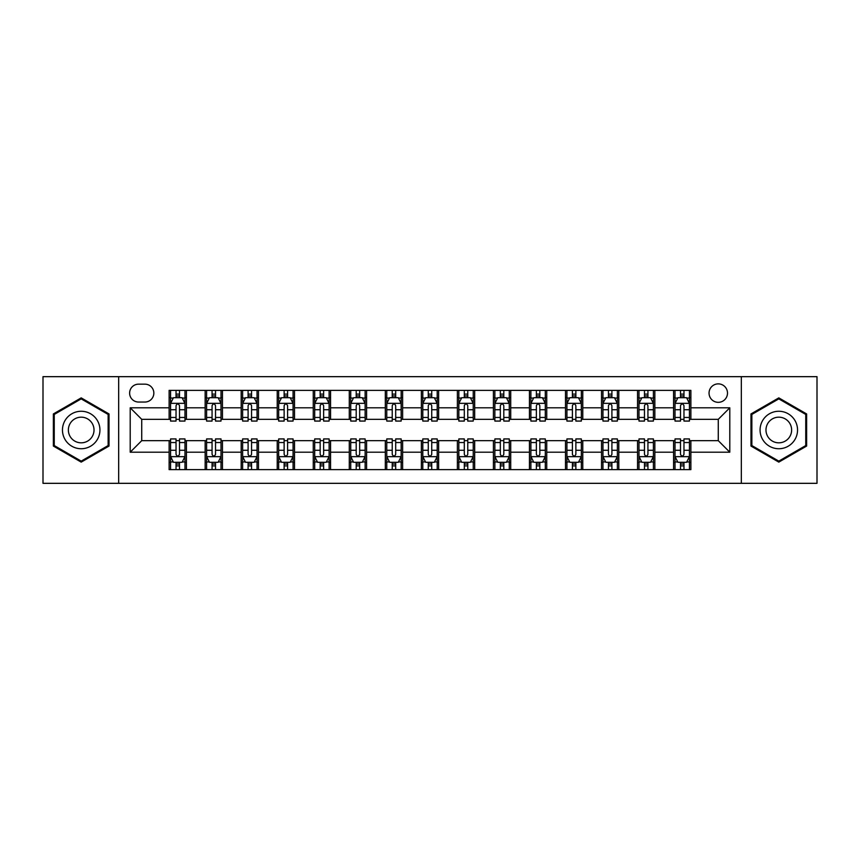 <?xml version="1.0" encoding="UTF-8"?>
<svg xmlns="http://www.w3.org/2000/svg" width="860" height="860" viewBox="0 0 860 860"><rect width="100%" height="100%" fill="white"/><g stroke="black" fill="none" stroke-linecap="round" stroke-linejoin="round"><path stroke-width="1.29" d="M718.272 383.872A9.223 9.223 0 0 0 709.048 393.106A9.223 9.223 0 0 0 718.272 402.329A9.223 9.223 0 0 0 727.495 393.106A9.223 9.223 0 0 0 718.272 383.872M741.331 483.331L817 483.331L817 376.669L741.331 376.669L741.331 483.331L118.669 483.331L118.669 376.669L43 376.669L43 483.331L118.669 483.331M138.557 402.039L144.899 402.039A8.933 8.933 0 0 0 153.843 393.106A8.933 8.933 0 0 0 144.899 384.162L138.557 384.162A8.933 8.933 0 0 0 129.623 393.106A8.933 8.933 0 0 0 138.557 402.039M741.331 376.669L118.669 376.669M169.119 452.199L130.204 452.199L130.204 407.801L169.119 407.801L169.119 419.336L141.728 419.336L141.728 440.664L169.119 440.664L169.119 469.635L690.881 469.635L690.881 440.664L718.272 440.664L718.272 419.336L690.881 419.336L690.881 407.801L729.796 407.801L729.796 452.199L690.881 452.199M690.881 407.801L690.881 390.365L169.119 390.365L169.119 407.801M673.584 390.365L673.584 419.336L675.025 419.336M680.507 419.336L683.969 419.336M689.441 419.336L690.881 419.336M673.584 419.336L653.407 419.336M637.55 390.365L637.55 419.336L638.991 419.336M644.473 419.336L647.935 419.336M637.55 419.336L617.372 419.336M601.516 390.365L601.516 419.336L602.957 419.336M608.439 419.336L611.901 419.336M601.516 419.336L581.338 419.336M565.482 390.365L565.482 419.336L566.923 419.336M572.405 419.336L575.867 419.336M565.482 419.336L545.304 419.336M529.448 390.365L529.448 419.336L530.889 419.336M536.371 419.336L539.833 419.336M529.448 419.336L509.27 419.336M493.414 390.365L493.414 419.336L494.865 419.336M500.337 419.336L503.799 419.336M493.414 419.336L473.237 419.336M457.38 390.365L457.38 419.336L458.831 419.336M464.303 419.336L467.765 419.336M457.38 419.336L437.202 419.336M421.357 390.365L421.357 419.336L422.798 419.336M428.269 419.336L431.731 419.336M421.357 419.336L401.168 419.336M385.323 390.365L385.323 419.336L386.763 419.336M392.235 419.336L395.697 419.336M385.323 419.336L365.135 419.336M349.289 390.365L349.289 419.336L350.729 419.336M356.201 419.336L359.663 419.336M349.289 419.336L329.111 419.336M313.255 390.365L313.255 419.336L314.695 419.336M320.167 419.336L323.629 419.336M313.255 419.336L293.077 419.336M277.221 390.365L277.221 419.336L278.661 419.336M284.133 419.336L287.595 419.336M277.221 419.336L257.043 419.336M241.187 390.365L241.187 419.336L242.627 419.336M248.099 419.336L251.561 419.336M241.187 419.336L221.009 419.336M205.153 390.365L205.153 419.336L206.594 419.336M212.065 419.336L215.527 419.336M205.153 419.336L184.975 419.336M169.119 419.336L170.559 419.336M176.031 419.336L179.493 419.336M169.119 440.664L170.559 440.664M176.031 440.664L179.493 440.664M184.975 440.664L186.416 440.664L186.416 469.635M206.594 440.664L186.416 440.664M212.065 440.664L215.527 440.664M221.009 440.664L222.45 440.664L222.45 469.635M242.627 440.664L222.45 440.664M248.099 440.664L251.561 440.664M257.043 440.664L258.484 440.664L258.484 469.635M278.661 440.664L258.484 440.664M284.133 440.664L287.595 440.664M293.077 440.664L294.518 440.664L294.518 469.635M314.695 440.664L294.518 440.664M320.167 440.664L323.629 440.664M329.111 440.664L330.552 440.664L330.552 469.635M350.729 440.664L330.552 440.664M356.201 440.664L359.663 440.664M365.135 440.664L366.586 440.664L366.586 469.635M386.763 440.664L366.586 440.664M392.235 440.664L395.697 440.664M401.168 440.664L402.62 440.664L402.62 469.635M422.798 440.664L402.62 440.664M428.269 440.664L431.731 440.664M437.202 440.664L438.643 440.664L438.643 469.635M458.831 440.664L438.643 440.664M464.303 440.664L467.765 440.664M473.237 440.664L474.677 440.664L474.677 469.635M494.865 440.664L474.677 440.664M500.337 440.664L503.799 440.664M509.27 440.664L510.711 440.664L510.711 469.635M530.889 440.664L510.711 440.664M536.371 440.664L539.833 440.664M545.304 440.664L546.745 440.664L546.745 469.635M566.923 440.664L546.745 440.664M572.405 440.664L575.867 440.664M581.338 440.664L582.779 440.664L582.779 469.635M602.957 440.664L582.779 440.664M608.439 440.664L611.901 440.664M617.372 440.664L618.813 440.664L618.813 469.635M638.991 440.664L618.813 440.664M644.473 440.664L647.935 440.664M653.407 440.664L654.847 440.664L654.847 469.635M675.025 440.664L654.847 440.664M680.507 440.664L683.969 440.664M689.441 440.664L690.881 440.664M186.416 390.365L186.416 419.336M169.119 397.567L170.559 397.567M176.031 397.567L179.493 397.567M184.975 397.567L186.416 397.567M169.119 462.433L170.559 462.433M176.031 462.433L179.493 462.433M184.975 462.433L186.416 462.433M205.153 440.664L205.153 469.635M222.45 390.365L222.45 419.336M205.153 397.567L206.594 397.567M212.065 397.567L215.527 397.567M221.009 397.567L222.45 397.567M205.153 462.433L206.594 462.433M212.065 462.433L215.527 462.433M221.009 462.433L222.45 462.433M241.187 440.664L241.187 469.635M241.187 462.433L242.627 462.433M248.099 462.433L251.561 462.433M257.043 462.433L258.484 462.433M258.484 390.365L258.484 419.336M241.187 397.567L242.627 397.567M248.099 397.567L251.561 397.567M257.043 397.567L258.484 397.567M277.221 440.664L277.221 469.635M277.221 462.433L278.661 462.433M284.133 462.433L287.595 462.433M293.077 462.433L294.518 462.433M294.518 390.365L294.518 419.336M277.221 397.567L278.661 397.567M284.133 397.567L287.595 397.567M293.077 397.567L294.518 397.567M313.255 440.664L313.255 469.635M313.255 462.433L314.695 462.433M320.167 462.433L323.629 462.433M329.111 462.433L330.552 462.433M330.552 390.365L330.552 419.336M313.255 397.567L314.695 397.567M320.167 397.567L323.629 397.567M329.111 397.567L330.552 397.567M349.289 440.664L349.289 469.635M349.289 462.433L350.729 462.433M356.201 462.433L359.663 462.433M365.135 462.433L366.586 462.433M366.586 390.365L366.586 419.336M349.289 397.567L350.729 397.567M356.201 397.567L359.663 397.567M365.135 397.567L366.586 397.567M385.323 440.664L385.323 469.635M385.323 462.433L386.763 462.433M392.235 462.433L395.697 462.433M401.168 462.433L402.62 462.433M402.62 390.365L402.62 419.336M385.323 397.567L386.763 397.567M392.235 397.567L395.697 397.567M401.168 397.567L402.62 397.567M421.357 440.664L421.357 469.635M421.357 462.433L422.798 462.433M428.269 462.433L431.731 462.433M437.202 462.433L438.643 462.433M438.643 390.365L438.643 419.336M421.357 397.567L422.798 397.567M428.269 397.567L431.731 397.567M437.202 397.567L438.643 397.567M457.38 440.664L457.38 469.635M457.38 462.433L458.831 462.433M464.303 462.433L467.765 462.433M473.237 462.433L474.677 462.433M474.677 390.365L474.677 419.336M457.38 397.567L458.831 397.567M464.303 397.567L467.765 397.567M473.237 397.567L474.677 397.567M493.414 440.664L493.414 469.635M493.414 462.433L494.865 462.433M500.337 462.433L503.799 462.433M509.27 462.433L510.711 462.433M510.711 390.365L510.711 419.336M493.414 397.567L494.865 397.567M500.337 397.567L503.799 397.567M509.27 397.567L510.711 397.567M529.448 440.664L529.448 469.635M529.448 462.433L530.889 462.433M536.371 462.433L539.833 462.433M545.304 462.433L546.745 462.433M546.745 390.365L546.745 419.336M529.448 397.567L530.889 397.567M536.371 397.567L539.833 397.567M545.304 397.567L546.745 397.567M565.482 440.664L565.482 469.635M565.482 462.433L566.923 462.433M572.405 462.433L575.867 462.433M581.338 462.433L582.779 462.433M582.779 390.365L582.779 419.336M565.482 397.567L566.923 397.567M572.405 397.567L575.867 397.567M581.338 397.567L582.779 397.567M601.516 440.664L601.516 469.635M601.516 462.433L602.957 462.433M608.439 462.433L611.901 462.433M617.372 462.433L618.813 462.433M618.813 390.365L618.813 419.336M601.516 397.567L602.957 397.567M608.439 397.567L611.901 397.567M617.372 397.567L618.813 397.567M637.55 440.664L637.55 469.635M637.55 462.433L638.991 462.433M644.473 462.433L647.935 462.433M653.407 462.433L654.847 462.433M654.847 390.365L654.847 419.336M637.55 397.567L638.991 397.567M644.473 397.567L647.935 397.567M653.407 397.567L654.847 397.567M673.584 440.664L673.584 469.635M673.584 462.433L675.025 462.433M680.507 462.433L683.969 462.433M689.441 462.433L690.881 462.433M673.584 397.567L675.025 397.567M680.507 397.567L683.969 397.567M689.441 397.567L690.881 397.567M141.728 419.336L130.204 407.801M141.728 440.664L130.204 452.199M729.796 407.801L718.272 419.336M729.796 452.199L718.272 440.664M81.195 462.121L109.016 446.06L109.016 413.94L81.195 397.879L53.374 413.94L53.374 446.06L81.195 462.121M806.626 413.94L778.805 397.879L750.984 413.94L750.984 446.06L778.805 462.121L806.626 446.06L806.626 413.94M179.493 394.106L176.031 394.106M184.975 417.455L179.493 417.455L179.493 421.067L184.975 421.067L184.975 403.48L182.094 397.718L173.44 397.718L170.559 403.48L170.559 421.067L176.031 421.067L176.031 417.455L170.559 417.455M170.559 403.48L170.559 390.365M184.975 403.48L184.975 390.365M176.031 397.718L176.031 390.365M179.493 390.365L179.493 397.718M179.493 417.455L179.493 405.64C178.343 403.415 177.192 403.415 176.031 405.64L176.031 417.455M176.031 465.894L179.493 465.894M170.559 442.545L176.031 442.545L176.031 438.933L170.559 438.933L170.559 456.52L173.44 462.282L182.094 462.282L184.975 456.52L184.975 438.933L179.493 438.933L179.493 442.545L184.975 442.545M184.975 456.52L184.975 469.635M170.559 456.52L170.559 469.635M179.493 462.282L179.493 469.635M176.031 469.635L176.031 462.282M176.031 442.545L176.031 454.36C177.192 456.585 178.343 456.585 179.493 454.36L179.493 442.545M215.527 394.106L212.065 394.106M221.009 417.455L215.527 417.455L215.527 421.067L221.009 421.067L221.009 403.48L218.128 397.718L209.475 397.718L206.594 403.48L206.594 421.067L212.065 421.067L212.065 417.455L206.594 417.455M206.594 403.48L206.594 390.365M221.009 403.48L221.009 390.365M212.065 397.718L212.065 390.365M215.527 390.365L215.527 397.718M215.527 417.455L215.527 405.64C214.376 403.415 213.226 403.415 212.065 405.64L212.065 417.455M251.561 394.106L248.099 394.106M257.043 417.455L251.561 417.455L251.561 421.067L257.043 421.067L257.043 403.48L254.151 397.718L245.508 397.718L242.627 403.48L242.627 421.067L248.099 421.067L248.099 417.455L242.627 417.455M242.627 403.48L242.627 390.365M257.043 403.48L257.043 390.365M248.099 397.718L248.099 390.365M251.561 390.365L251.561 397.718M251.561 417.455L251.561 405.64C250.41 403.415 249.26 403.415 248.099 405.64L248.099 417.455M287.595 394.106L284.133 394.106M293.077 417.455L287.595 417.455L287.595 421.067L293.077 421.067L293.077 403.48L290.185 397.718L281.542 397.718L278.661 403.48L278.661 421.067L284.133 421.067L284.133 417.455L278.661 417.455M278.661 403.48L278.661 390.365M293.077 403.48L293.077 390.365M284.133 397.718L284.133 390.365M287.595 390.365L287.595 397.718M287.595 417.455L287.595 405.64C286.444 403.415 285.294 403.415 284.133 405.64L284.133 417.455M212.065 465.894L215.527 465.894M206.594 442.545L212.065 442.545L212.065 438.933L206.594 438.933L206.594 456.52L209.475 462.282L218.128 462.282L221.009 456.52L221.009 438.933L215.527 438.933L215.527 442.545L221.009 442.545M221.009 456.52L221.009 469.635M206.594 456.52L206.594 469.635M215.527 462.282L215.527 469.635M212.065 469.635L212.065 462.282M212.065 442.545L212.065 454.36C213.215 456.585 214.376 456.585 215.527 454.36L215.527 442.545M248.099 465.894L251.561 465.894M242.627 442.545L248.099 442.545L248.099 438.933L242.627 438.933L242.627 456.52L245.508 462.282L254.151 462.282L257.043 456.52L257.043 438.933L251.561 438.933L251.561 442.545L257.043 442.545M257.043 456.52L257.043 469.635M242.627 456.52L242.627 469.635M251.561 462.282L251.561 469.635M248.099 469.635L248.099 462.282M248.099 442.545L248.099 454.36C249.25 456.585 250.41 456.585 251.561 454.36L251.561 442.545M284.133 465.894L287.595 465.894M278.661 442.545L284.133 442.545L284.133 438.933L278.661 438.933L278.661 456.52L281.542 462.282L290.185 462.282L293.077 456.52L293.077 438.933L287.595 438.933L287.595 442.545L293.077 442.545M293.077 456.52L293.077 469.635M278.661 456.52L278.661 469.635M287.595 462.282L287.595 469.635M284.133 469.635L284.133 462.282M284.133 442.545L284.133 454.36C285.284 456.585 286.444 456.585 287.595 454.36L287.595 442.545M323.629 394.106L320.167 394.106M329.111 417.455L323.629 417.455L323.629 421.067L329.111 421.067L329.111 403.48L326.219 397.718L317.577 397.718L314.695 403.48L314.695 421.067L320.167 421.067L320.167 417.455L314.695 417.455M314.695 403.48L314.695 390.365M329.111 403.48L329.111 390.365M320.167 397.718L320.167 390.365M323.629 390.365L323.629 397.718M323.629 417.455L323.629 405.64C322.478 403.415 321.328 403.415 320.167 405.64L320.167 417.455M320.167 465.894L323.629 465.894M314.695 442.545L320.167 442.545L320.167 438.933L314.695 438.933L314.695 456.52L317.577 462.282L326.219 462.282L329.111 456.52L329.111 438.933L323.629 438.933L323.629 442.545L329.111 442.545M329.111 456.52L329.111 469.635M314.695 456.52L314.695 469.635M323.629 462.282L323.629 469.635M320.167 469.635L320.167 462.282M320.167 442.545L320.167 454.36C321.317 456.585 322.478 456.585 323.629 454.36L323.629 442.545M97.427 420.626A18.737 18.737 0 0 0 71.831 413.778A18.737 18.737 0 0 0 64.973 439.374A18.737 18.737 0 0 0 90.569 446.222A18.737 18.737 0 0 0 97.427 420.626M92.299 423.582A12.825 12.825 0 0 0 74.777 418.895A12.825 12.825 0 0 0 70.09 436.418A12.825 12.825 0 0 0 87.612 441.105A12.825 12.825 0 0 0 92.299 423.582M81.195 461.121L54.245 445.566L54.245 414.434L81.195 398.879L108.145 414.434L108.145 445.566L81.195 461.121M778.805 448.737A18.737 18.737 0 0 0 797.542 430A18.737 18.737 0 0 0 778.805 411.263A18.737 18.737 0 0 0 760.068 430A18.737 18.737 0 0 0 778.805 448.737M778.805 442.825A12.825 12.825 0 0 0 791.63 430A12.825 12.825 0 0 0 778.805 417.175A12.825 12.825 0 0 0 765.98 430A12.825 12.825 0 0 0 778.805 442.825M751.855 414.434L778.805 398.879L805.755 414.434L805.755 445.566L778.805 461.121L751.855 445.566L751.855 414.434M359.663 394.106L356.201 394.106M365.135 417.455L359.663 417.455L359.663 421.067L365.135 421.067L365.135 403.48L362.254 397.718L353.611 397.718L350.729 403.48L350.729 421.067L356.201 421.067L356.201 417.455L350.729 417.455M350.729 403.48L350.729 390.365M365.135 403.48L365.135 390.365M356.201 397.718L356.201 390.365M359.663 390.365L359.663 397.718M359.663 417.455L359.663 405.64C358.512 403.415 357.362 403.415 356.201 405.64L356.201 417.455M395.697 394.106L392.235 394.106M401.168 417.455L395.697 417.455L395.697 421.067L401.168 421.067L401.168 403.48L398.287 397.718L389.644 397.718L386.763 403.48L386.763 421.067L392.235 421.067L392.235 417.455L386.763 417.455M386.763 403.48L386.763 390.365M401.168 403.48L401.168 390.365M392.235 397.718L392.235 390.365M395.697 390.365L395.697 397.718M395.697 417.455L395.697 405.64C394.546 403.415 393.396 403.415 392.235 405.64L392.235 417.455M431.731 394.106L428.269 394.106M437.202 417.455L431.731 417.455L431.731 421.067L437.202 421.067L437.202 403.48L434.321 397.718L425.678 397.718L422.798 403.48L422.798 421.067L428.269 421.067L428.269 417.455L422.798 417.455M422.798 403.48L422.798 390.365M437.202 403.48L437.202 390.365M428.269 397.718L428.269 390.365M431.731 390.365L431.731 397.718M431.731 417.455L431.731 405.64C430.581 403.415 429.43 403.415 428.269 405.64L428.269 417.455M467.765 394.106L464.303 394.106M473.237 417.455L467.765 417.455L467.765 421.067L473.237 421.067L473.237 403.48L470.356 397.718L461.712 397.718L458.831 403.48L458.831 421.067L464.303 421.067L464.303 417.455L458.831 417.455M458.831 403.48L458.831 390.365M473.237 403.48L473.237 390.365M464.303 397.718L464.303 390.365M467.765 390.365L467.765 397.718M467.765 417.455L467.765 405.64C466.614 403.415 465.454 403.415 464.303 405.64L464.303 417.455M503.799 394.106L500.337 394.106M509.27 417.455L503.799 417.455L503.799 421.067L509.27 421.067L509.27 403.48L506.389 397.718L497.746 397.718L494.865 403.48L494.865 421.067L500.337 421.067L500.337 417.455L494.865 417.455M494.865 403.48L494.865 390.365M509.27 403.48L509.27 390.365M500.337 397.718L500.337 390.365M503.799 390.365L503.799 397.718M503.799 417.455L503.799 405.64C502.648 403.415 501.487 403.415 500.337 405.64L500.337 417.455M356.201 465.894L359.663 465.894M350.729 442.545L356.201 442.545L356.201 438.933L350.729 438.933L350.729 456.52L353.611 462.282L362.254 462.282L365.135 456.52L365.135 438.933L359.663 438.933L359.663 442.545L365.135 442.545M365.135 456.52L365.135 469.635M350.729 456.52L350.729 469.635M359.663 462.282L359.663 469.635M356.201 469.635L356.201 462.282M356.201 442.545L356.201 454.36C357.351 456.585 358.512 456.585 359.663 454.36L359.663 442.545M392.235 465.894L395.697 465.894M386.763 442.545L392.235 442.545L392.235 438.933L386.763 438.933L386.763 456.52L389.644 462.282L398.287 462.282L401.168 456.52L401.168 438.933L395.697 438.933L395.697 442.545L401.168 442.545M401.168 456.52L401.168 469.635M386.763 456.52L386.763 469.635M395.697 462.282L395.697 469.635M392.235 469.635L392.235 462.282M392.235 442.545L392.235 454.36C393.385 456.585 394.546 456.585 395.697 454.36L395.697 442.545M428.269 465.894L431.731 465.894M422.798 442.545L428.269 442.545L428.269 438.933L422.798 438.933L422.798 456.52L425.678 462.282L434.321 462.282L437.202 456.52L437.202 438.933L431.731 438.933L431.731 442.545L437.202 442.545M437.202 456.52L437.202 469.635M422.798 456.52L422.798 469.635M431.731 462.282L431.731 469.635M428.269 469.635L428.269 462.282M428.269 442.545L428.269 454.36C429.419 456.585 430.57 456.585 431.731 454.36L431.731 442.545M464.303 465.894L467.765 465.894M458.831 442.545L464.303 442.545L464.303 438.933L458.831 438.933L458.831 456.52L461.712 462.282L470.356 462.282L473.237 456.52L473.237 438.933L467.765 438.933L467.765 442.545L473.237 442.545M473.237 456.52L473.237 469.635M458.831 456.52L458.831 469.635M467.765 462.282L467.765 469.635M464.303 469.635L464.303 462.282M464.303 442.545L464.303 454.36C465.454 456.585 466.604 456.585 467.765 454.36L467.765 442.545M500.337 465.894L503.799 465.894M494.865 442.545L500.337 442.545L500.337 438.933L494.865 438.933L494.865 456.52L497.746 462.282L506.389 462.282L509.27 456.52L509.27 438.933L503.799 438.933L503.799 442.545L509.27 442.545M509.27 456.52L509.27 469.635M494.865 456.52L494.865 469.635M503.799 462.282L503.799 469.635M500.337 469.635L500.337 462.282M500.337 442.545L500.337 454.36C501.487 456.585 502.638 456.585 503.799 454.36L503.799 442.545M539.833 394.106L536.371 394.106M545.304 417.455L539.833 417.455L539.833 421.067L545.304 421.067L545.304 403.48L542.423 397.718L533.78 397.718L530.889 403.48L530.889 421.067L536.371 421.067L536.371 417.455L530.889 417.455M530.889 403.48L530.889 390.365M545.304 403.48L545.304 390.365M536.371 397.718L536.371 390.365M539.833 390.365L539.833 397.718M539.833 417.455L539.833 405.64C538.683 403.415 537.521 403.415 536.371 405.64L536.371 417.455M536.371 465.894L539.833 465.894M530.889 442.545L536.371 442.545L536.371 438.933L530.889 438.933L530.889 456.52L533.78 462.282L542.423 462.282L545.304 456.52L545.304 438.933L539.833 438.933L539.833 442.545L545.304 442.545M545.304 456.52L545.304 469.635M530.889 456.52L530.889 469.635M539.833 462.282L539.833 469.635M536.371 469.635L536.371 462.282M536.371 442.545L536.371 454.36C537.521 456.585 538.672 456.585 539.833 454.36L539.833 442.545M575.867 394.106L572.405 394.106M581.338 417.455L575.867 417.455L575.867 421.067L581.338 421.067L581.338 403.48L578.457 397.718L569.814 397.718L566.923 403.48L566.923 421.067L572.405 421.067L572.405 417.455L566.923 417.455M566.923 403.48L566.923 390.365M581.338 403.48L581.338 390.365M572.405 397.718L572.405 390.365M575.867 390.365L575.867 397.718M575.867 417.455L575.867 405.64C574.716 403.415 573.555 403.415 572.405 405.64L572.405 417.455M572.405 465.894L575.867 465.894M566.923 442.545L572.405 442.545L572.405 438.933L566.923 438.933L566.923 456.52L569.814 462.282L578.457 462.282L581.338 456.52L581.338 438.933L575.867 438.933L575.867 442.545L581.338 442.545M581.338 456.52L581.338 469.635M566.923 456.52L566.923 469.635M575.867 462.282L575.867 469.635M572.405 469.635L572.405 462.282M572.405 442.545L572.405 454.36C573.555 456.585 574.706 456.585 575.867 454.36L575.867 442.545M611.901 394.106L608.439 394.106M617.372 417.455L611.901 417.455L611.901 421.067L617.372 421.067L617.372 403.48L614.491 397.718L605.849 397.718L602.957 403.48L602.957 421.067L608.439 421.067L608.439 417.455L602.957 417.455M602.957 403.48L602.957 390.365M617.372 403.48L617.372 390.365M608.439 397.718L608.439 390.365M611.901 390.365L611.901 397.718M611.901 417.455L611.901 405.64C610.75 403.415 609.589 403.415 608.439 405.64L608.439 417.455M608.439 465.894L611.901 465.894M602.957 442.545L608.439 442.545L608.439 438.933L602.957 438.933L602.957 456.52L605.849 462.282L614.491 462.282L617.372 456.52L617.372 438.933L611.901 438.933L611.901 442.545L617.372 442.545M617.372 456.52L617.372 469.635M602.957 456.52L602.957 469.635M611.901 462.282L611.901 469.635M608.439 469.635L608.439 462.282M608.439 442.545L608.439 454.36C609.589 456.585 610.74 456.585 611.901 454.36L611.901 442.545M647.935 394.106L644.473 394.106M653.407 417.455L647.935 417.455L647.935 421.067L653.407 421.067L653.407 403.48L650.525 397.718L641.872 397.718L638.991 403.48L638.991 421.067L644.473 421.067L644.473 417.455L638.991 417.455M638.991 403.48L638.991 390.365M653.407 403.48L653.407 390.365M644.473 397.718L644.473 390.365M647.935 390.365L647.935 397.718M647.935 417.455L647.935 405.64C646.784 403.415 645.624 403.415 644.473 405.64L644.473 417.455M644.473 465.894L647.935 465.894M638.991 442.545L644.473 442.545L644.473 438.933L638.991 438.933L638.991 456.52L641.872 462.282L650.525 462.282L653.407 456.52L653.407 438.933L647.935 438.933L647.935 442.545L653.407 442.545M653.407 456.52L653.407 469.635M638.991 456.52L638.991 469.635M647.935 462.282L647.935 469.635M644.473 469.635L644.473 462.282M644.473 442.545L644.473 454.36C645.624 456.585 646.774 456.585 647.935 454.36L647.935 442.545M683.969 394.106L680.507 394.106M689.441 417.455L683.969 417.455L683.969 421.067L689.441 421.067L689.441 403.48L686.559 397.718L677.906 397.718L675.025 403.48L675.025 421.067L680.507 421.067L680.507 417.455L675.025 417.455M675.025 403.48L675.025 390.365M689.441 403.48L689.441 390.365M680.507 397.718L680.507 390.365M683.969 390.365L683.969 397.718M683.969 417.455L683.969 405.64C682.808 403.415 681.658 403.415 680.507 405.64L680.507 417.455M680.507 465.894L683.969 465.894M675.025 442.545L680.507 442.545L680.507 438.933L675.025 438.933L675.025 456.52L677.906 462.282L686.559 462.282L689.441 456.52L689.441 438.933L683.969 438.933L683.969 442.545L689.441 442.545M689.441 456.52L689.441 469.635M675.025 456.52L675.025 469.635M683.969 462.282L683.969 469.635M680.507 469.635L680.507 462.282M680.507 442.545L680.507 454.36C681.658 456.585 682.808 456.585 683.969 454.36L683.969 442.545M205.153 452.199L186.416 452.199M205.153 407.801L186.416 407.801M241.187 407.801L222.45 407.801M241.187 452.199L222.45 452.199M277.221 407.801L258.484 407.801M277.221 452.199L258.484 452.199M313.255 407.801L294.518 407.801M313.255 452.199L294.518 452.199M349.289 407.801L330.552 407.801M349.289 452.199L330.552 452.199M385.323 407.801L366.586 407.801M385.323 452.199L366.586 452.199M421.357 407.801L402.62 407.801M421.357 452.199L402.62 452.199M457.38 407.801L438.643 407.801M457.38 452.199L438.643 452.199M493.414 407.801L474.677 407.801M493.414 452.199L474.677 452.199M529.448 407.801L510.711 407.801M529.448 452.199L510.711 452.199M565.482 407.801L546.745 407.801M565.482 452.199L546.745 452.199M601.516 407.801L582.779 407.801M601.516 452.199L582.779 452.199M637.55 407.801L618.813 407.801M637.55 452.199L618.813 452.199M673.584 407.801L654.847 407.801M673.584 452.199L654.847 452.199M184.9 403.34L170.635 403.34M170.559 398.062L173.268 398.062M182.266 398.062L184.975 398.062M176.031 409.725L170.559 409.725M184.975 409.725L179.493 409.725M179.493 395.944L176.031 395.944M170.635 456.66L184.9 456.66M184.975 461.938L182.266 461.938M173.268 461.938L170.559 461.938M179.493 450.274L184.975 450.274M170.559 450.274L176.031 450.274M176.031 464.056L179.493 464.056M220.934 403.34L206.669 403.34M206.594 398.062L209.302 398.062M218.3 398.062L221.009 398.062M212.065 409.725L206.594 409.725M221.009 409.725L215.527 409.725M215.527 395.944L212.065 395.944M256.968 403.34L242.703 403.34M242.627 398.062L245.337 398.062M254.334 398.062L257.043 398.062M248.099 409.725L242.627 409.725M257.043 409.725L251.561 409.725M251.561 395.944L248.099 395.944M293.002 403.34L278.726 403.34M278.661 398.062L281.37 398.062M290.368 398.062L293.077 398.062M284.133 409.725L278.661 409.725M293.077 409.725L287.595 409.725M287.595 395.944L284.133 395.944M206.669 456.66L220.934 456.66M221.009 461.938L218.3 461.938M209.302 461.938L206.594 461.938M215.527 450.274L221.009 450.274M206.594 450.274L212.065 450.274M212.065 464.056L215.527 464.056M242.703 456.66L256.968 456.66M257.043 461.938L254.334 461.938M245.337 461.938L242.627 461.938M251.561 450.274L257.043 450.274M242.627 450.274L248.099 450.274M248.099 464.056L251.561 464.056M278.726 456.66L293.002 456.66M293.077 461.938L290.368 461.938M281.37 461.938L278.661 461.938M287.595 450.274L293.077 450.274M278.661 450.274L284.133 450.274M284.133 464.056L287.595 464.056M329.036 403.34L314.76 403.34M314.695 398.062L317.404 398.062M326.392 398.062L329.111 398.062M320.167 409.725L314.695 409.725M329.111 409.725L323.629 409.725M323.629 395.944L320.167 395.944M314.76 456.66L329.036 456.66M329.111 461.938L326.392 461.938M317.404 461.938L314.695 461.938M323.629 450.274L329.111 450.274M314.695 450.274L320.167 450.274M320.167 464.056L323.629 464.056M365.07 403.34L350.794 403.34M350.729 398.062L353.438 398.062M362.425 398.062L365.135 398.062M356.201 409.725L350.729 409.725M365.135 409.725L359.663 409.725M359.663 395.944L356.201 395.944M401.104 403.34L386.828 403.34M386.763 398.062L389.472 398.062M398.459 398.062L401.168 398.062M392.235 409.725L386.763 409.725M401.168 409.725L395.697 409.725M395.697 395.944L392.235 395.944M437.138 403.34L422.862 403.34M422.798 398.062L425.506 398.062M434.493 398.062L437.202 398.062M428.269 409.725L422.798 409.725M437.202 409.725L431.731 409.725M431.731 395.944L428.269 395.944M473.172 403.34L458.896 403.34M458.831 398.062L461.54 398.062M470.527 398.062L473.237 398.062M464.303 409.725L458.831 409.725M473.237 409.725L467.765 409.725M467.765 395.944L464.303 395.944M509.206 403.34L494.93 403.34M494.865 398.062L497.575 398.062M506.562 398.062L509.27 398.062M500.337 409.725L494.865 409.725M509.27 409.725L503.799 409.725M503.799 395.944L500.337 395.944M350.794 456.66L365.07 456.66M365.135 461.938L362.425 461.938M353.438 461.938L350.729 461.938M359.663 450.274L365.135 450.274M350.729 450.274L356.201 450.274M356.201 464.056L359.663 464.056M386.828 456.66L401.104 456.66M401.168 461.938L398.459 461.938M389.472 461.938L386.763 461.938M395.697 450.274L401.168 450.274M386.763 450.274L392.235 450.274M392.235 464.056L395.697 464.056M422.862 456.66L437.138 456.66M437.202 461.938L434.493 461.938M425.506 461.938L422.798 461.938M431.731 450.274L437.202 450.274M422.798 450.274L428.269 450.274M428.269 464.056L431.731 464.056M458.896 456.66L473.172 456.66M473.237 461.938L470.527 461.938M461.54 461.938L458.831 461.938M467.765 450.274L473.237 450.274M458.831 450.274L464.303 450.274M464.303 464.056L467.765 464.056M494.93 456.66L509.206 456.66M509.27 461.938L506.562 461.938M497.575 461.938L494.865 461.938M503.799 450.274L509.27 450.274M494.865 450.274L500.337 450.274M500.337 464.056L503.799 464.056M545.24 403.34L530.964 403.34M530.889 398.062L533.608 398.062M542.596 398.062L545.304 398.062M536.371 409.725L530.889 409.725M545.304 409.725L539.833 409.725M539.833 395.944L536.371 395.944M530.964 456.66L545.24 456.66M545.304 461.938L542.596 461.938M533.608 461.938L530.889 461.938M539.833 450.274L545.304 450.274M530.889 450.274L536.371 450.274M536.371 464.056L539.833 464.056M581.274 403.34L566.998 403.34M566.923 398.062L569.632 398.062M578.63 398.062L581.338 398.062M572.405 409.725L566.923 409.725M581.338 409.725L575.867 409.725M575.867 395.944L572.405 395.944M566.998 456.66L581.274 456.66M581.338 461.938L578.63 461.938M569.632 461.938L566.923 461.938M575.867 450.274L581.338 450.274M566.923 450.274L572.405 450.274M572.405 464.056L575.867 464.056M617.297 403.34L603.032 403.34M602.957 398.062L605.666 398.062M614.663 398.062L617.372 398.062M608.439 409.725L602.957 409.725M617.372 409.725L611.901 409.725M611.901 395.944L608.439 395.944M603.032 456.66L617.297 456.66M617.372 461.938L614.663 461.938M605.666 461.938L602.957 461.938M611.901 450.274L617.372 450.274M602.957 450.274L608.439 450.274M608.439 464.056L611.901 464.056M653.331 403.34L639.066 403.34M638.991 398.062L641.7 398.062M650.697 398.062L653.407 398.062M644.473 409.725L638.991 409.725M653.407 409.725L647.935 409.725M647.935 395.944L644.473 395.944M639.066 456.66L653.331 456.66M653.407 461.938L650.697 461.938M641.7 461.938L638.991 461.938M647.935 450.274L653.407 450.274M638.991 450.274L644.473 450.274M644.473 464.056L647.935 464.056M689.365 403.34L675.1 403.34M675.025 398.062L677.734 398.062M686.731 398.062L689.441 398.062M680.507 409.725L675.025 409.725M689.441 409.725L683.969 409.725M683.969 395.944L680.507 395.944M675.1 456.66L689.365 456.66M689.441 461.938L686.731 461.938M677.734 461.938L675.025 461.938M683.969 450.274L689.441 450.274M675.025 450.274L680.507 450.274M680.507 464.056L683.969 464.056"/></g></svg>
